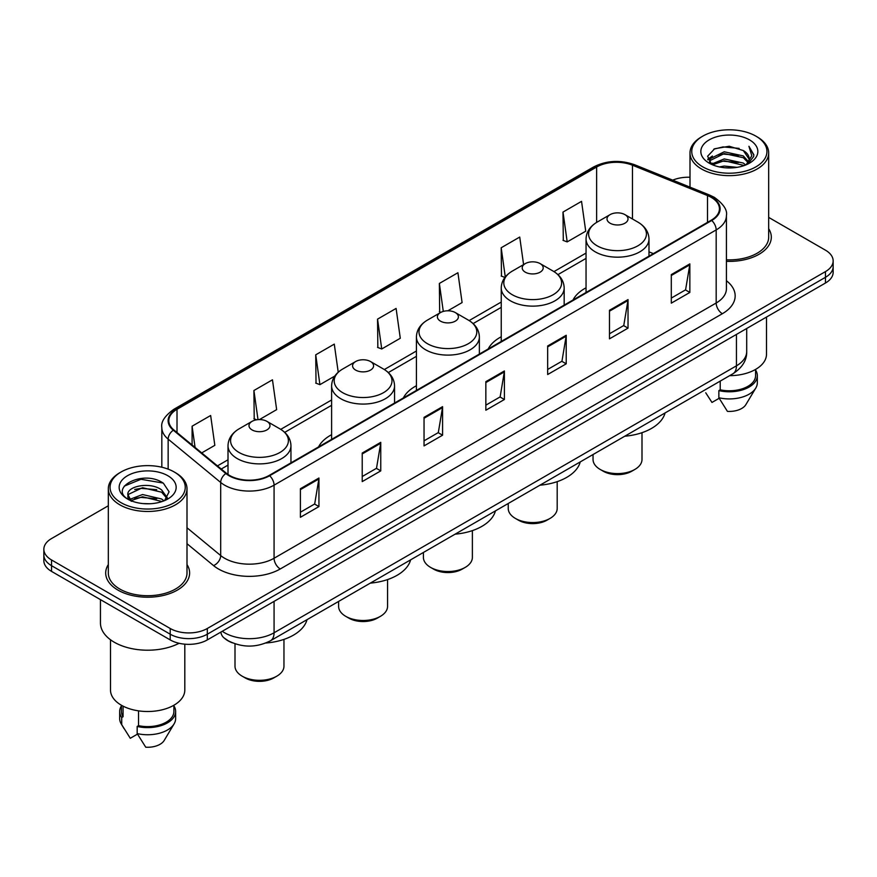 <?xml version="1.0" encoding="UTF-8"?>
<svg xmlns="http://www.w3.org/2000/svg" width="877" height="877" viewBox="0 0 877 877"><rect width="100%" height="100%" fill="white"/><g stroke="black" fill="none" stroke-linecap="round" stroke-linejoin="round"><path stroke-width="1.32" d="M331.616 434.696A46.338 26.748 0 0 0 318.57 446.908M416.422 385.727A46.338 26.748 0 0 0 403.376 397.939M501.238 336.768A46.338 26.748 0 0 0 488.193 348.98M586.044 287.799A46.338 26.748 0 0 0 573.01 300.011M232.482 642.863A26.222 15.139 180 0 1 225.093 638.774L223.898 637.776A17.485 11.697 129.5 0 1 220.851 632.098M108.32 505.766L51.535 538.555A26.222 15.139 0 0 0 43.85 549.265L43.85 560.677A26.222 15.139 0 0 0 51.535 571.387L170.215 639.914A26.222 15.139 0 0 0 207.312 639.914L825.465 283.019A26.222 15.139 0 0 0 833.15 272.308L833.15 266.597A26.222 15.139 0 0 1 825.465 277.307A26.222 15.139 0 0 0 833.15 266.597L833.15 260.897A26.222 15.139 0 0 0 825.465 250.186L768.68 217.397M43.85 549.265A26.222 15.139 0 0 0 51.535 559.964L170.215 628.491A26.222 15.139 0 0 0 207.312 628.491L207.312 634.203L825.465 277.307L207.312 634.203A26.222 15.139 0 0 1 170.215 634.203A26.222 15.139 0 0 0 207.312 634.203L207.312 639.914M51.535 559.964L51.535 565.676L170.215 634.203L51.535 565.676A26.222 15.139 0 0 1 43.85 554.966A26.222 15.139 0 0 0 51.535 565.676L51.535 571.387M108.32 564.569A41.964 24.227 0 0 0 105.689 572.999A41.964 24.227 0 0 0 117.978 590.122A41.964 24.227 0 0 0 163.714 595.373A41.964 24.227 0 0 0 189.618 572.999A41.964 24.227 0 0 0 186.998 564.569A41.964 24.227 0 0 1 189.618 572.999A41.964 24.227 0 0 1 163.714 595.373A41.964 24.227 0 0 1 117.978 590.122A41.964 24.227 0 0 1 105.689 572.999A41.964 24.227 0 0 1 108.32 564.569M711.236 197.369A27.976 16.148 180 0 1 719.425 208.781A27.976 16.148 180 0 1 711.236 220.204L269.129 475.455A27.976 16.148 180 0 1 226.43 473.295L173.887 429.971A27.976 16.148 180 0 1 168.822 420.708A27.976 16.148 180 0 1 177.011 409.285L596.623 167.025A27.976 16.148 180 0 1 632.46 165.216L707.498 195.549A27.976 16.148 180 0 1 711.236 197.369M711.729 197.084A28.678 16.553 0 0 0 707.903 195.22L632.854 164.887A28.678 16.553 0 0 0 596.13 166.74L176.518 409A28.678 16.553 0 0 0 173.306 430.201L225.849 473.525A28.678 16.553 0 0 0 269.623 475.74L711.729 220.489A28.678 16.553 0 0 0 711.729 197.084M300.405 488.73L300.405 517.287L318.943 506.577L318.943 478.02L300.405 488.73M300.405 512.223L314.69 503.968L318.877 478.974A6.994 4.034 -120 0 0 318.943 478.02M314.558 504.045L318.943 506.577M362.223 453.047L362.223 481.594L380.761 470.883L380.761 442.337L362.223 453.047M362.223 476.529L376.507 468.285L380.684 443.28A6.994 4.034 -120 0 0 380.761 442.337M376.376 468.351L380.761 470.883M424.04 417.353L424.04 445.9L442.578 435.2L442.578 406.643L424.04 417.353M424.04 440.835L438.314 432.591L442.501 407.597A6.994 4.034 -120 0 0 442.578 406.643M438.193 432.668L442.578 435.2M671.3 274.6L671.3 303.146L689.848 292.447L689.848 263.889L671.3 274.6M671.3 298.081L685.584 289.838L689.771 264.843A6.994 4.034 -120 0 0 689.848 263.889M685.452 289.903L689.848 292.447M609.482 310.283L609.482 338.84L628.031 328.13L628.031 299.583L609.482 310.283M609.482 333.775L623.766 325.52L627.954 300.526A6.994 4.034 -120 0 0 628.031 299.583M623.646 325.597L628.031 328.13M547.665 345.976L547.665 374.523L566.213 363.823L566.213 335.266L547.665 345.976M547.665 369.458L561.949 361.214L566.136 336.22A6.994 4.034 -120 0 0 566.213 335.266M561.828 361.291L566.213 363.823M485.847 381.659L485.847 410.217L504.396 399.506L504.396 370.96L485.847 381.659M485.847 405.152L500.131 396.908L504.319 371.903A6.994 4.034 -120 0 0 504.396 370.96M500.011 396.974L504.396 399.506M726.419 261.324A41.964 24.227 0 0 0 771.311 237.163A41.964 24.227 0 0 0 768.68 228.733A41.964 24.227 0 0 1 771.311 237.163A41.964 24.227 0 0 1 726.419 261.324M207.312 628.491L825.465 271.596A26.222 15.139 0 0 0 833.15 260.897M690.002 177.264A26.222 15.139 0 0 0 672.736 180.158M259.439 419.579L276.65 409.636L272.462 379.807L253.913 390.517L254.22 418.899M201.699 452.916L214.832 445.33L210.644 415.501L192.096 426.2L192.096 444.99M447.851 310.798L462.091 302.576L457.915 272.736L439.366 283.446L439.662 311.828M523.591 264.58L519.721 237.053L501.184 247.763L501.48 276.134M563.001 212.07L567.189 241.899L585.726 231.199L581.539 201.359L563.001 212.07L563.297 240.451M338.226 372.221L334.28 344.124L315.731 354.823L316.027 383.205M377.548 319.14L381.736 348.969L400.285 338.259L396.097 308.43L377.548 319.14L377.844 347.511M381.736 348.969L377.548 347.402M440.956 312.311L439.366 311.719M439.366 283.446L443.291 311.412M504.922 277.428L501.184 276.025M501.184 247.763L505.284 276.968M567.189 241.899L563.001 240.342M315.731 354.823L319.919 384.663L334.773 376.08M319.919 384.663L315.731 383.096M256.643 419.798L253.913 418.778M253.913 390.517L258.002 419.634M192.096 426.2L195.078 447.456M702.762 166.849A37.59 21.706 0 0 0 755.93 166.849A37.59 21.706 0 0 0 755.93 136.154L757.158 136.867A39.344 22.714 0 0 1 768.68 152.927A39.344 22.714 0 0 1 744.398 173.92A39.344 22.714 0 0 1 701.523 168.987A39.344 22.714 0 0 1 690.002 152.927A39.344 22.714 0 0 1 701.523 136.867L702.762 136.154A37.59 21.706 0 0 0 702.762 166.849M726.419 259.811A39.344 22.714 0 0 0 768.68 237.163L768.68 152.927M729.631 375.674A37.152 21.454 0 0 0 766.498 354.22L766.498 317.068M719.403 166.926L724.227 166.06L737.075 167.343M725.049 167.77L731.352 167.924M711.368 164.196L724.227 158.923L743.323 163.067L745.735 164.964M712.584 164.821L724.227 160.71L744.277 165.523M709.767 162.727L710.26 158.66L724.227 151.787L743.323 155.931L748.421 161.609M709.657 162.223L710.26 160.447L724.227 153.574L743.323 157.707L747.971 162.464M745.845 164.92A19.765 11.412 0 0 0 749.111 158.638A19.765 11.412 0 0 0 743.323 150.57L749.09 159.066M749.495 139.871A28.502 16.455 0 0 0 709.186 139.871A28.502 16.455 0 0 0 709.186 163.144A28.502 16.455 0 0 0 749.495 163.144A28.502 16.455 0 0 0 749.495 139.871M743.323 150.57L729.236 146.251L714.645 148.761L707.607 156.238L711.598 164.383M747.774 164.065L753.65 156.544L753.836 154.78L748.936 146.295L751.797 155.788L746.152 164.799M705.744 392.797L711.971 402.444L719.173 398.279M720.214 381.111L720.214 389.827A26.222 15.139 0 0 0 755.568 375.63L755.568 369.414M757.158 136.867L755.93 136.154A37.59 21.706 0 0 0 702.762 136.154M720.214 389.827L718.866 390.605L718.866 397.752L727.417 411.368A17.485 10.096 0 0 0 745.867 404.626L755.788 388.04A27.976 16.148 0 0 0 757.322 382.778L757.322 375.63A27.976 16.148 0 0 0 755.568 370.017M718.866 397.752A27.976 16.148 0 0 0 755.788 388.04M718.866 390.605A27.976 16.148 0 0 0 757.322 375.63M748.936 146.295L753.825 155.119M713.845 149.145L723.01 146.919L739.114 148.377M707.958 159.899L710.776 157.805M717.101 155.174L723.01 154.056L738.522 155.339M717.101 162.311L723.01 161.193L738.522 162.475M707.739 159.219L712.431 156.029M711.006 163.911L712.431 163.166M593.038 454.527L593.038 459.471A24.479 14.131 0 0 0 600.208 469.458L603.299 471.245A20.105 11.609 0 0 0 631.736 471.245L634.827 469.458A24.479 14.131 0 0 0 641.997 459.471L641.997 432.679M603.299 471.245L600.208 469.458A24.479 14.131 0 0 0 634.827 469.458M610.096 223.207A10.491 6.051 0 0 0 624.939 223.207A10.491 6.051 0 0 0 624.939 214.635L637.963 222.155A28.908 16.696 0 0 1 637.963 245.768A28.908 16.696 0 0 1 597.073 245.768A28.908 16.696 0 0 1 597.073 222.155C589.958 226.387 586.285 231.999 586.044 239.004A31.473 18.165 0 0 0 595.264 251.852A31.473 18.165 0 0 0 629.565 255.799A31.473 18.165 0 0 0 648.991 239.004C648.761 231.999 645.077 226.387 637.963 222.155L624.939 214.635A10.491 6.051 0 0 0 610.096 214.635A10.491 6.051 0 0 0 610.096 223.207M624.731 436.231A48.082 27.757 0 0 0 665.062 412.957M508.232 503.497L508.232 508.43A24.479 14.131 0 0 0 515.402 518.428L518.493 520.214A20.105 11.609 0 0 0 546.93 520.214L550.022 518.428A24.479 14.131 0 0 0 557.191 508.43L557.191 481.648M518.493 520.214L515.402 518.428A24.479 14.131 0 0 0 550.022 518.428M525.29 272.166A10.491 6.051 0 0 0 540.122 272.166A10.491 6.051 0 0 0 540.122 263.604L553.146 271.125A28.908 16.696 0 0 1 553.146 294.727A28.908 16.696 0 0 1 512.267 294.727A28.908 16.696 0 0 1 512.267 271.125C505.141 275.356 501.469 280.969 501.238 287.974A31.473 18.165 0 0 0 510.458 300.822A31.473 18.165 0 0 0 544.749 304.757A31.473 18.165 0 0 0 564.174 287.974C563.944 280.969 560.271 275.356 553.146 271.125L540.122 263.604A10.491 6.051 0 0 0 525.29 263.604A10.491 6.051 0 0 0 525.29 272.166M539.914 485.2A48.082 27.757 0 0 0 580.245 461.916M423.416 552.466L423.416 557.399A24.479 14.131 0 0 0 430.585 567.397L433.676 569.173A20.105 11.609 0 0 0 462.113 569.173L465.205 567.397A24.479 14.131 0 0 0 472.374 557.399L472.374 530.618M433.676 569.173L430.585 567.397A24.479 14.131 0 0 0 465.205 567.397M440.473 321.135A10.491 6.051 0 0 0 455.316 321.135A10.491 6.051 0 0 0 455.316 312.574L468.34 320.094A28.908 16.696 0 0 1 468.34 343.696A28.908 16.696 0 0 1 427.45 343.696A28.908 16.696 0 0 1 427.45 320.094C420.335 324.315 416.652 329.938 416.422 336.943A31.473 18.165 0 0 0 425.641 349.791A31.473 18.165 0 0 0 459.943 353.727A31.473 18.165 0 0 0 479.368 336.943C479.138 329.938 475.455 324.315 468.34 320.094L455.316 312.574A10.491 6.051 0 0 0 440.473 312.574A10.491 6.051 0 0 0 440.473 321.135M455.108 534.17A48.082 27.757 0 0 0 495.439 510.885M338.61 601.425L338.61 606.369A24.479 14.131 0 0 0 345.779 616.356L348.871 618.142A20.105 11.609 0 0 0 377.307 618.142L380.388 616.356A24.479 14.131 0 0 0 387.557 606.369L387.557 579.576M348.871 618.142L345.779 616.356A24.479 14.131 0 0 0 380.388 616.356M355.667 370.105A10.491 6.051 0 0 0 370.5 370.105A10.491 6.051 0 0 0 370.5 361.532L383.523 369.053A28.908 16.696 0 0 1 383.523 392.655A28.908 16.696 0 0 1 342.644 392.655A28.908 16.696 0 0 1 342.644 369.053C335.518 373.284 331.846 378.897 331.616 385.902A31.473 18.165 0 0 0 340.835 398.75A31.473 18.165 0 0 0 375.126 402.696A31.473 18.165 0 0 0 394.551 385.902C394.321 378.897 390.649 373.284 383.523 369.053L370.5 361.532A10.491 6.051 0 0 0 355.667 361.532A10.491 6.051 0 0 0 355.667 370.105M370.291 583.128A48.082 27.757 0 0 0 410.622 559.844M235.003 643.806L235.003 666.18A24.479 14.131 0 0 0 242.173 676.178L245.264 677.954A20.105 11.609 0 0 0 273.701 677.954L276.792 676.178A24.479 14.131 0 0 0 283.962 666.18L283.962 639.399M245.264 677.954L242.173 676.178A24.479 14.131 0 0 0 276.792 676.178M252.061 429.916A10.491 6.051 0 0 0 266.904 429.916A10.491 6.051 0 0 0 266.904 421.355L279.927 428.875A28.908 16.696 0 0 1 279.927 452.477A28.908 16.696 0 0 1 239.037 452.477A28.908 16.696 0 0 1 239.037 428.875C231.923 433.095 228.239 438.719 228.009 445.724A31.473 18.165 0 0 0 237.228 458.572A31.473 18.165 0 0 0 271.519 462.508A31.473 18.165 0 0 0 290.956 445.724C290.715 438.719 287.042 433.095 279.927 428.875L266.904 421.355A10.491 6.051 0 0 0 252.061 421.355A10.491 6.051 0 0 0 252.061 429.916M265.819 643.016A48.082 27.757 0 0 0 307.016 619.666M121.07 502.685A37.59 21.706 0 0 0 174.238 502.685A37.59 21.706 0 0 0 174.238 471.99L175.477 472.703A39.344 22.714 0 0 1 186.998 488.763A39.344 22.714 0 0 1 162.705 509.745A39.344 22.714 0 0 1 119.842 504.823A39.344 22.714 0 0 1 108.32 488.763A39.344 22.714 0 0 1 119.842 472.703L121.07 471.99A37.59 21.706 0 0 0 121.07 502.685M108.32 488.763L108.32 572.999A39.344 22.714 0 0 0 119.842 589.059A39.344 22.714 0 0 0 162.705 593.981A39.344 22.714 0 0 0 186.998 572.999L186.998 488.763M100.449 599.627L100.449 622.955A47.205 27.253 0 0 0 114.273 642.227A47.205 27.253 0 0 0 179.105 643.279M110.502 639.771L110.502 690.056A37.152 21.454 0 0 0 121.388 705.229A37.152 21.454 0 0 0 161.872 709.877A37.152 21.454 0 0 0 184.806 690.056L184.806 644.178M142.885 503.562L149.539 503.76M129.807 499.386L142.545 494.529L161.631 498.991L163.944 500.844M130.98 500.603L142.545 496.788L162.048 501.545M127.889 494.595L131.166 500.756M127.932 495.209C125.806 486.406 149.923 481.177 161.631 489.925L167.31 497.763M128.02 495.746L128.568 494.288L142.545 487.722L161.631 492.194L166.86 498.355M164.613 500.57L169.086 491.8L163.429 483.282C143.433 468.91 107.893 487.853 128.415 499.473L129.434 500.087M167.814 475.707A28.502 16.455 0 0 0 127.505 475.707A28.502 16.455 0 0 0 127.505 498.98A28.502 16.455 0 0 0 167.814 498.98A28.502 16.455 0 0 0 167.814 475.707M121.432 705.251L121.432 711.466A26.222 15.139 0 0 0 123.065 716.739L123.065 706.138M121.432 705.853A27.976 16.148 0 0 0 119.678 711.466L119.678 718.603A27.976 16.148 0 0 0 121.212 723.876A27.976 16.148 0 0 0 121.717 724.665L130.278 738.281L137.481 734.115M121.717 724.665L121.717 717.518L123.065 716.739M119.678 711.466A27.976 16.148 0 0 0 121.717 717.518M131.594 501.337C128.612 499.583 127.406 497.654 127.976 495.527M138.522 710.852L138.522 725.663A26.222 15.139 0 0 0 173.887 711.466L173.887 705.251M175.477 472.703L174.238 471.99A37.59 21.706 0 0 0 121.07 471.99M138.522 725.663L137.174 726.441L137.174 733.578L145.735 747.204A17.485 10.096 0 0 0 164.185 740.462L174.095 723.876A27.976 16.148 0 0 0 175.63 718.603L175.63 711.466A27.976 16.148 0 0 0 173.887 705.853M137.174 733.578A27.976 16.148 0 0 0 174.095 723.876M137.174 726.441A27.976 16.148 0 0 0 175.63 711.466M124.249 486.143L140.989 479.28L163.045 483.03M134.707 489.476L140.989 488.346L156.731 489.695M134.707 498.542L140.989 497.402L156.731 498.761M222.265 631.276A34.97 20.193 0 0 0 224.622 632.777A34.97 20.193 0 0 0 274.073 632.777L736.45 365.819A34.97 20.193 0 0 0 746.7 351.545C746.952 360.217 742.326 367.649 732.832 373.821L270.445 640.78A17.485 10.096 60 0 0 274.073 632.777L274.073 601.37M736.45 334.411L736.45 365.819A17.485 10.096 60 0 1 732.832 373.821M825.465 283.019L825.465 271.596M170.215 639.914L170.215 628.491M726.419 280.728A43.707 25.236 180 0 1 722.363 313.714L280.256 568.965A8.737 5.043 60 0 1 274.073 558.254L716.18 303.003A34.97 20.193 0 0 0 726.419 288.73L726.419 215.632A34.97 20.193 180 0 1 716.18 229.917A8.737 5.043 -120 0 0 711.729 220.489M280.256 568.965A43.707 25.236 180 0 1 218.439 568.965A43.707 25.236 180 0 1 213.539 565.588L186.998 543.707M225.849 473.525A8.737 5.843 129.5 0 0 220.697 482.471L220.697 555.558A34.97 20.193 0 0 0 224.622 558.254A34.97 20.193 0 0 0 274.073 558.254L274.073 485.156A34.97 20.193 180 0 1 220.697 482.471L168.154 439.136A34.97 20.193 180 0 1 161.828 427.559L161.828 467.233M726.419 215.632C727.581 210.173 723.569 204.078 714.371 197.358L709.767 195.132A8.737 4.089 112 0 0 707.903 195.22M709.767 195.132L634.729 164.788C620.247 159.669 606.5 160.414 593.488 167.025A8.737 5.043 60 0 1 596.13 166.74M176.518 409A8.737 5.043 -120 0 0 173.876 409.285C164.81 415.808 160.787 421.903 161.828 427.559M173.306 430.201A8.737 5.843 129.5 0 0 168.154 439.136L168.154 469.151M634.729 164.788A8.737 4.089 112 0 0 632.854 164.887M269.623 475.74A8.737 5.043 60 0 1 274.073 485.156L716.18 229.917L716.18 303.003A8.737 5.043 60 0 0 722.363 313.714M186.998 527.768L220.697 555.558A8.737 5.843 -50.5 0 1 213.539 565.588M177.011 409.285L177.011 432.558M707.498 195.549L707.498 222.363M632.46 165.216L632.46 218.976M653.365 253.617L648.991 251.852M596.623 167.025L596.623 222.418M586.044 253.08L553.957 271.607M501.238 302.05L469.151 320.576M416.422 351.008L384.334 369.535M331.616 399.978L280.728 429.357M228.009 459.789L217.441 465.895M485.847 382.569L504.319 371.903M547.665 346.875L566.136 336.22M609.482 311.192L627.954 300.526M671.3 275.499L689.771 264.843M424.04 418.263L442.501 407.597M362.223 453.946L380.684 443.28M300.405 489.64L318.877 478.974M270.445 640.78C256.38 647.851 242.304 647.851 228.239 640.78L223.898 637.776M746.7 351.545L746.7 328.502M593.488 167.025L173.876 409.285M586.044 258.397L557.947 274.622M501.238 307.367L473.131 323.591M416.422 356.336L388.325 372.561M331.616 405.295L284.718 432.372M228.009 465.117L221.245 469.02M709.581 162.519L709.581 161.324M690.002 187.141L690.002 152.927M648.991 256.139L648.991 239.004M586.044 292.479L586.044 239.004M610.096 214.635L597.073 222.155M564.174 305.108L564.174 287.974M501.238 341.449L501.238 287.974M525.29 263.604L512.267 271.125M479.368 354.067L479.368 336.943M416.422 390.408L416.422 336.943M440.473 312.574L427.45 320.094M394.551 403.036L394.551 385.902M331.616 439.377L331.616 385.902M355.667 361.532L342.644 369.053M290.956 462.848L290.956 445.724M228.009 474.479L228.009 445.724M252.061 421.355L239.037 428.875M124.052 728.634L121.212 723.876"/></g></svg>
